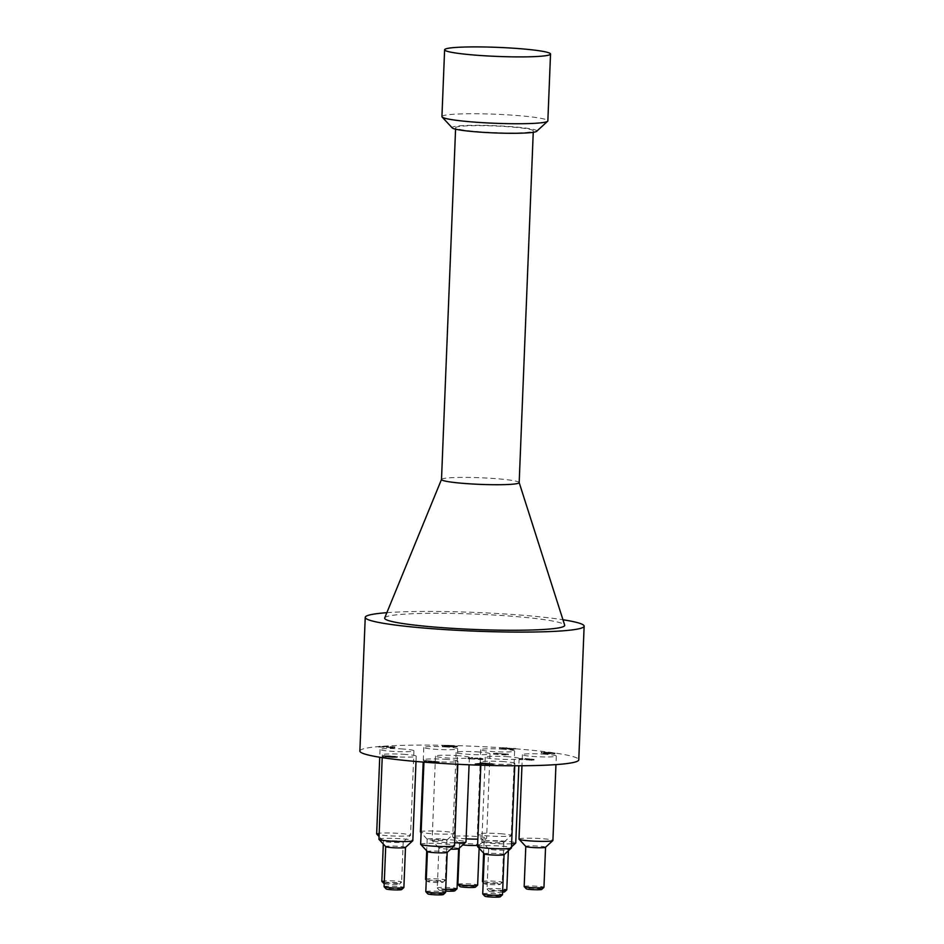 <?xml version="1.0" encoding="UTF-8"?>
<svg xmlns="http://www.w3.org/2000/svg" width="944" height="944" viewBox="0 0 944 944"><rect width="100%" height="100%" fill="white"/><g stroke="black" fill="none" stroke-linecap="round" stroke-linejoin="round"><path stroke-width="0.71" stroke-dasharray="4.72 3.54" d="M552.346 753.041L545.479 752.97L552.346 753.041L552.311 753.749L545.443 753.678L545.479 752.97M548.488 752.439L541.939 752.108L545.797 752.557L543.52 752.97L555.084 753.076L548.488 752.439L548.464 753.135L547.036 753.029L547.072 752.333M545.443 753.678L552.311 753.749M547.178 753.371L547.213 752.663M547.036 753.029L541.242 752.934L545.762 753.265L543.484 753.666L545.337 753.808L545.372 753.1M543.484 753.666L543.52 752.97M545.337 753.808L554.423 753.89L554.447 753.182M554.423 753.89L555.084 753.076M555.06 753.772L547.839 753.253L547.874 752.545M547.839 753.253L548.464 753.135M545.762 753.265L545.797 752.557M541.242 752.934L541.278 752.226M541.915 752.816L541.939 752.108M546.423 753.147L546.458 752.439M389.011 755.825L383.358 755.837L385.589 756.427L397.495 756.699L397.046 757.548L391.382 756.946L391.418 756.238L389.011 755.825L388.975 756.533L383.205 756.84L389.872 757.23L389.896 756.522L389.825 757.218M389.872 757.23L397.046 757.548L395.3 756.321L391.418 756.238M383.358 755.837L383.205 756.84L383.358 755.837M389.766 756.215L384.668 755.932L389.766 756.215L389.789 757.112L389.825 756.415M389.789 757.112L384.444 756.71L384.668 755.932L384.645 756.64L389.73 756.923M395.772 756.758L391.453 756.345L395.996 756.675L395.748 757.454L391.512 757.23L391.453 756.345L391.418 757.041L395.748 757.454L395.772 756.758M391.382 756.946L391.359 756.238M391.335 756.935L388.975 756.533M379.488 747.023L392.716 747.589L390.061 748.061L391.607 748.179L394.875 747.589L379.488 747.023L379.523 746.326L392.739 746.881L390.084 747.365L391.63 747.471L394.899 746.893L379.523 746.326M392.905 747.447L392.928 746.739M378.756 747.152L378.792 746.456M392.716 747.589L392.739 746.881M394.875 747.589L394.899 746.893M391.607 748.179L391.63 747.471M390.061 748.061L390.084 747.365M487.588 763.153L481.251 762.929L487.588 763.153M481.9 763.165L492.001 764.428L481.865 763.873L481.228 763.637L481.9 763.165M492.001 764.428L491.411 763.484L492.025 763.72M493.488 763.826L493.452 764.534L479.422 763.649L479.788 762.823L493.488 763.826L479.788 762.823L479.764 763.519L484.956 764.321L493.452 764.534L493.488 763.826M448.919 745.347L442.724 745.312L447.043 746.055L457.403 746.09L449.462 746.055L451.704 745.701L448.919 745.347L448.884 746.055L442.748 746.303L442.724 745.312L442.748 746.303L447.019 746.763L456.955 746.905L457.403 746.09M447.326 746.61L444.235 746.279L444.164 745.406L450.064 745.701L444.164 745.406L444.14 746.114L450.04 746.409L447.326 746.61L447.362 745.902M448.176 746.669L448.199 745.961M457.368 746.787L449.438 746.763L451.669 746.397L448.884 746.055M451.468 745.925L451.444 746.633L451.468 745.925M449.438 746.763L449.462 746.055M455.681 745.972L455.35 746.81L455.681 745.972M455.681 746.669L455.704 745.961M450.04 746.409L450.064 745.701L450.04 746.409M478.903 763.389L475.044 763.743L489.842 764.416L478.903 763.389L478.868 764.097L477.534 763.991L477.558 763.295M477.534 763.991L475.021 764.439L486.372 765.277L486.408 764.569M485.169 765.183L485.204 764.487M486.372 765.277L489.275 765.218L489.299 764.522M489.275 765.218L489.842 764.416M489.806 765.124L477.959 764.251L477.983 763.554M477.959 764.251L478.868 764.097M486.113 765.018L486.136 764.321M477.298 764.369L477.322 763.672M476.354 764.546L476.39 763.838M475.021 764.439L475.044 763.743M493.488 754.103L504.839 754.929L508.273 754.787L497.346 753.749L493.488 754.103L493.511 753.395L508.309 754.079L493.511 753.395M496.001 753.654L496.025 752.946M494.833 754.197L494.857 753.489M495.765 754.032L495.789 753.324M504.58 754.681L504.603 753.973M503.636 754.846L503.671 754.138M497.346 753.749L497.37 753.041M496.426 753.914L496.45 753.206M508.273 754.787L508.309 754.079M507.742 754.881L507.766 754.173M504.839 754.929L504.875 754.232M433.296 761.891L437.249 762.268L437.284 761.56L431.479 761.454L437.284 761.56L437.355 762.445L431.455 762.15L433.296 761.891L433.331 761.183M431.479 761.454L431.455 762.15L431.479 761.454M429.85 761.454L438.818 761.843L428.387 760.793L424.139 761.065L432.057 761.1L430.063 761.218L429.815 762.162L429.85 761.454M432.022 761.796L429.815 762.162L436.399 762.658L438.759 762.256L434.441 761.796L424.116 761.773L425.803 761.891L426.157 761.041L426.133 761.749L432.022 761.796L432.057 761.1M438.818 761.843L438.795 762.54L438.818 761.843M424.116 761.773L424.139 761.065M436.399 762.658L436.435 761.961M477.924 758.775L468.035 758.728L468.071 758.02L480.815 758.929L477.924 758.775L477.947 758.067L470.242 758.02L472.767 757.572L471.245 757.454L468.071 758.02M471.221 758.162L471.245 757.454M468.035 758.728L469.9 758.858L469.935 758.162M469.9 758.858L480.177 759.46L480.201 758.752M481.44 758.504L481.322 759.354L481.44 758.504M480.177 759.46L478.95 759.495L478.974 758.787L478.915 759.495L480.779 759.637L480.815 758.929L483.328 758.61L482.891 759.46L480.815 758.917L480.85 758.209L477.947 758.067M472.743 758.268L472.767 757.572M470.206 758.728L470.242 758.02M474.985 758.728L475.009 758.032M480.779 759.637L482.891 759.46L482.927 758.752L480.85 758.209M501.429 748.651L512.557 749.56L515.377 749.064L508.167 749.076L509.111 748.026L500.296 747.672L512.58 748.863L515.412 748.356L501.524 748.804L501.453 747.943M507.376 748.014L507.117 748.911L507.376 748.014M499.683 747.967L500.261 748.38L500.296 747.672L499.636 748.627M505.772 749.064L505.807 748.368M512.557 749.56L512.58 748.863M515.377 749.064L515.412 748.356M513.831 748.946L513.866 748.238M511.672 749.335L511.695 748.627M508.167 749.076L508.191 748.368M503.341 748.415L503.364 747.707M501.524 748.804L501.547 748.108M530.858 760.203L533.926 759.955L525.702 759.212L519.2 759.519L532.003 760.097L529.596 759.542L533.95 759.247L522.315 758.362L519.235 758.811L530.882 759.495M529.596 759.542L529.572 760.239L529.631 759.531M531.437 760.38L531.46 759.672M533.926 759.955L533.95 759.247L533.926 759.955M528.062 759.649L528.085 758.941M527.932 759.637L527.802 758.752L527.932 759.637M532.263 759.247L532.003 760.097L532.263 759.247M527.59 759.873L527.613 759.165M526.127 759.767L526.162 759.059M526.752 758.834L526.422 759.708L526.752 758.834M522.799 759.247L522.834 758.539M521.147 758.941L521.123 759.649L521.147 758.941M521.076 759.66L521.1 758.952M519.2 759.519L519.825 758.504L519.2 759.519M359.865 751.046A109.539 9.357 -177.7 0 1 469.687 746.09A109.539 9.357 -177.7 0 1 578.766 759.837M447.161 759.401A16.957 1.451 2.3 0 0 424.033 759.814A16.957 1.451 2.3 0 0 440.919 761.95A16.957 1.451 2.3 0 0 457.923 761.183A16.957 1.451 2.3 0 0 447.161 759.401M503.836 749.276A16.957 1.451 2.3 0 0 480.708 749.701A16.957 1.451 2.3 0 0 497.594 751.837A16.957 1.451 2.3 0 0 514.598 751.07A16.957 1.451 2.3 0 0 503.836 749.276M446.913 747.023A16.957 1.451 2.3 0 0 423.785 747.447A16.957 1.451 2.3 0 0 440.683 749.571A16.957 1.451 2.3 0 0 457.687 748.804A16.957 1.451 2.3 0 0 446.913 747.023M405.46 754.421A16.957 1.451 2.3 0 0 382.332 754.846A16.957 1.451 2.3 0 0 399.218 756.97A16.957 1.451 2.3 0 0 416.221 756.203A16.957 1.451 2.3 0 0 405.46 754.421M545.538 754.256A16.957 1.451 2.3 0 0 522.41 754.681A16.957 1.451 2.3 0 0 539.295 756.805A16.957 1.451 2.3 0 0 556.299 756.038A16.957 1.451 2.3 0 0 545.538 754.256M504.072 761.655A16.957 1.451 2.3 0 0 480.944 762.079A16.957 1.451 2.3 0 0 497.842 764.203A16.957 1.451 2.3 0 0 514.846 763.436A16.957 1.451 2.3 0 0 504.072 761.655M403.182 749.029A16.957 1.451 2.3 0 0 380.054 749.453A16.957 1.451 2.3 0 0 396.94 751.577A16.957 1.451 2.3 0 0 413.944 750.81A16.957 1.451 2.3 0 0 403.182 749.029M508.368 756.746A16.957 1.451 2.3 0 0 485.24 757.171A16.957 1.451 2.3 0 0 502.125 759.306A16.957 1.451 2.3 0 0 519.141 758.539A16.957 1.451 2.3 0 0 508.368 756.746M458.619 755.696A16.957 1.451 2.3 0 0 435.491 756.12A16.957 1.451 2.3 0 0 452.377 758.244A16.957 1.451 2.3 0 0 469.38 757.477A16.957 1.451 2.3 0 0 458.619 755.696M479.233 752.014A16.957 1.451 2.3 0 0 456.094 752.439A16.957 1.451 2.3 0 0 472.991 754.563A16.957 1.451 2.3 0 0 489.995 753.796A16.957 1.451 2.3 0 0 479.233 752.014M441.934 116.608A53.006 4.531 -177.7 0 1 495.069 114.212A53.006 4.531 -177.7 0 1 547.85 120.867M536.664 131.299A42.397 3.623 2.3 0 0 494.609 125.67A42.397 3.623 2.3 0 0 452.235 127.912M480.295 131.818A38.869 3.316 -177.7 0 1 455.633 127.735A38.869 3.316 -177.7 0 1 508.627 126.767A38.869 3.316 -177.7 0 1 533.301 130.85A38.869 3.316 -177.7 0 1 480.295 131.818M475.41 887.159A7.776 0.661 2.3 0 0 470.513 886.286A7.776 0.661 2.3 0 0 459.94 886.534M457.875 884.28A9.888 0.85 -177.7 0 1 471.363 884.032A9.888 0.85 -177.7 0 1 477.652 885.083M477.605 845.376A9.888 0.85 2.3 0 0 479.222 845.045A9.888 0.85 2.3 0 0 479.257 844.974A9.888 0.85 2.3 0 0 472.979 843.936A9.888 0.85 2.3 0 0 459.492 844.184A9.888 0.85 2.3 0 0 459.516 844.255A9.888 0.85 2.3 0 0 462.737 844.939M454.807 890.841A7.776 0.661 2.3 0 0 449.899 889.968A7.776 0.661 2.3 0 0 439.326 890.216A7.776 0.661 2.3 0 0 445.639 891.065M445.71 889.142A9.888 0.85 -177.7 0 1 437.296 888.033A9.888 0.85 -177.7 0 1 437.273 887.962A9.888 0.85 -177.7 0 1 450.76 887.714A9.888 0.85 -177.7 0 1 457.038 888.752M458.607 848.727A9.888 0.85 2.3 0 0 458.654 848.656A9.888 0.85 2.3 0 0 452.365 847.618A9.888 0.85 2.3 0 0 438.877 847.865A9.888 0.85 2.3 0 0 438.913 847.936A9.888 0.85 2.3 0 0 450.713 849.163M384.232 883.714A7.776 0.661 2.3 0 0 392.48 884.504A7.776 0.661 2.3 0 0 399.359 884.174A7.776 0.661 2.3 0 0 394.462 883.301A7.776 0.661 2.3 0 0 383.889 883.549M381.824 881.295A9.888 0.85 -177.7 0 1 395.324 881.047A9.888 0.85 -177.7 0 1 401.601 882.097A9.888 0.85 -177.7 0 1 401.554 882.168A9.888 0.85 -177.7 0 1 394.793 882.616A9.888 0.85 -177.7 0 1 384.302 881.956M396.928 840.951A9.888 0.85 2.3 0 0 383.441 841.198A9.888 0.85 2.3 0 0 383.465 841.269A9.888 0.85 2.3 0 0 393.294 842.437A9.888 0.85 2.3 0 0 403.171 842.06A9.888 0.85 2.3 0 0 403.206 841.989A9.888 0.85 2.3 0 0 396.928 840.951M504.556 891.891A7.776 0.661 2.3 0 0 499.647 891.018A7.776 0.661 2.3 0 0 489.075 891.278A7.776 0.661 2.3 0 0 494.337 892.056A7.776 0.661 2.3 0 0 502.597 892.198M502.668 890.334A9.888 0.85 -177.7 0 1 492.756 890.015A9.888 0.85 -177.7 0 1 487.057 889.095A9.888 0.85 -177.7 0 1 487.021 889.024A9.888 0.85 -177.7 0 1 500.509 888.776A9.888 0.85 -177.7 0 1 506.786 889.814M502.125 848.668A9.888 0.85 2.3 0 0 488.626 848.916A9.888 0.85 2.3 0 0 488.662 848.986A9.888 0.85 2.3 0 0 498.479 850.155A9.888 0.85 2.3 0 0 508.356 849.777A9.888 0.85 2.3 0 0 508.403 849.706A9.888 0.85 2.3 0 0 502.125 848.668M500.261 896.8A7.776 0.661 2.3 0 0 495.364 895.927A7.776 0.661 2.3 0 0 484.791 896.175M482.726 893.921A9.888 0.85 -177.7 0 1 496.214 893.673A9.888 0.85 -177.7 0 1 502.503 894.723M504.108 854.615L504.108 854.65A9.888 0.85 2.3 0 0 504.108 854.615A9.888 0.85 2.3 0 0 497.83 853.577A9.888 0.85 2.3 0 0 484.331 853.824L484.331 853.86M541.726 889.401A7.776 0.661 2.3 0 0 536.817 888.528A7.776 0.661 2.3 0 0 526.245 888.776M524.18 886.522A9.888 0.85 -177.7 0 1 537.679 886.274A9.888 0.85 -177.7 0 1 543.956 887.325M545.526 847.287A9.888 0.85 2.3 0 0 545.561 847.216A9.888 0.85 2.3 0 0 539.284 846.178A9.888 0.85 2.3 0 0 525.796 846.426L525.796 846.461M401.648 889.567A7.776 0.661 2.3 0 0 396.74 888.693A7.776 0.661 2.3 0 0 386.167 888.941M384.102 886.687A9.888 0.85 -177.7 0 1 397.601 886.44A9.888 0.85 -177.7 0 1 403.879 887.478M405.448 847.452A9.888 0.85 2.3 0 0 405.495 847.382A9.888 0.85 2.3 0 0 399.206 846.343A9.888 0.85 2.3 0 0 385.718 846.579L385.718 846.626M438.205 881.295A7.776 0.661 2.3 0 0 427.62 881.543A7.776 0.661 2.3 0 0 435.337 882.463A7.776 0.661 2.3 0 0 443.102 882.168A7.776 0.661 2.3 0 0 438.205 881.295M425.567 879.289A9.888 0.85 -177.7 0 1 439.054 879.041A9.888 0.85 -177.7 0 1 445.332 880.079A9.888 0.85 -177.7 0 1 445.297 880.15A9.888 0.85 -177.7 0 1 436.907 880.575A9.888 0.85 -177.7 0 1 426.287 879.643M440.671 838.945A9.888 0.85 2.3 0 0 427.172 839.181A9.888 0.85 2.3 0 0 427.207 839.263A9.888 0.85 2.3 0 0 437.025 840.431A9.888 0.85 2.3 0 0 446.913 840.054A9.888 0.85 2.3 0 0 446.949 839.983A9.888 0.85 2.3 0 0 440.671 838.945M443.35 894.534A7.776 0.661 2.3 0 0 438.441 893.661A7.776 0.661 2.3 0 0 427.868 893.921M425.803 891.667A9.888 0.85 -177.7 0 1 439.302 891.419A9.888 0.85 -177.7 0 1 445.58 892.458M447.149 852.432A9.888 0.85 2.3 0 0 447.196 852.361A9.888 0.85 2.3 0 0 440.907 851.311A9.888 0.85 2.3 0 0 427.42 851.559L427.42 851.594M495.116 883.549A7.776 0.661 2.3 0 0 484.543 883.808A7.776 0.661 2.3 0 0 492.261 884.717A7.776 0.661 2.3 0 0 500.025 884.422A7.776 0.661 2.3 0 0 495.116 883.549M482.478 881.554A9.888 0.85 -177.7 0 1 495.978 881.307A9.888 0.85 -177.7 0 1 502.255 882.345A9.888 0.85 -177.7 0 1 502.22 882.416A9.888 0.85 -177.7 0 1 493.83 882.841A9.888 0.85 -177.7 0 1 483.21 881.897M497.582 841.198A9.888 0.85 2.3 0 0 484.095 841.446A9.888 0.85 2.3 0 0 484.13 841.517A9.888 0.85 2.3 0 0 493.948 842.685A9.888 0.85 2.3 0 0 503.825 842.308A9.888 0.85 2.3 0 0 503.86 842.237A9.888 0.85 2.3 0 0 497.582 841.198M466.112 838.827A16.957 1.451 -177.7 0 1 452.766 836.986A16.957 1.451 -177.7 0 1 452.707 836.868A16.957 1.451 -177.7 0 1 475.835 836.443A16.957 1.451 -177.7 0 1 486.597 838.225A16.957 1.451 -177.7 0 1 486.538 838.343A16.957 1.451 -177.7 0 1 477.853 839.145M454.642 842.815A16.957 1.451 -177.7 0 1 432.151 840.667A16.957 1.451 -177.7 0 1 432.104 840.538A16.957 1.451 -177.7 0 1 455.232 840.125A16.957 1.451 -177.7 0 1 465.994 841.906M376.656 833.882A16.957 1.451 -177.7 0 1 399.784 833.458A16.957 1.451 -177.7 0 1 410.546 835.239A16.957 1.451 -177.7 0 1 410.487 835.357A16.957 1.451 -177.7 0 1 397.436 836.124A16.957 1.451 -177.7 0 1 379.122 834.732M511.613 843.735A16.957 1.451 -177.7 0 1 493.547 843.452A16.957 1.451 -177.7 0 1 481.912 841.729A16.957 1.451 -177.7 0 1 481.853 841.6A16.957 1.451 -177.7 0 1 504.981 841.175A16.957 1.451 -177.7 0 1 515.743 842.957M477.558 846.508A16.957 1.451 -177.7 0 1 500.686 846.084A16.957 1.451 -177.7 0 1 511.447 847.865M519.011 839.11A16.957 1.451 -177.7 0 1 542.151 838.685A16.957 1.451 -177.7 0 1 552.913 840.467M378.945 839.263A16.957 1.451 -177.7 0 1 402.073 838.838A16.957 1.451 -177.7 0 1 412.835 840.632M420.399 831.865A16.957 1.451 -177.7 0 1 443.527 831.44A16.957 1.451 -177.7 0 1 454.288 833.233A16.957 1.451 -177.7 0 1 454.229 833.351A16.957 1.451 -177.7 0 1 439.066 834.059A16.957 1.451 -177.7 0 1 421.118 832.325M500.45 833.705A16.957 1.451 -177.7 0 1 511.211 835.487A16.957 1.451 -177.7 0 1 511.141 835.605A16.957 1.451 -177.7 0 1 494.208 836.254A16.957 1.451 -177.7 0 1 477.369 834.26A16.957 1.451 -177.7 0 1 477.31 834.13A16.957 1.451 -177.7 0 1 500.45 833.705M420.646 844.243A16.957 1.451 -177.7 0 1 443.774 843.818A16.957 1.451 -177.7 0 1 454.536 845.6M441.497 479.505A38.869 3.316 -177.7 0 1 441.521 479.399A38.869 3.316 -177.7 0 1 494.503 478.537A38.869 3.316 -177.7 0 1 519.153 482.514A38.869 3.316 -177.7 0 1 519.176 482.62M384.704 617.919A90.105 7.694 -177.7 0 1 507.53 615.913A90.105 7.694 -177.7 0 1 564.677 625.14M386.851 612.68A109.539 9.357 -177.7 0 1 562.954 619.748M394.568 757.147L394.592 756.451M392.928 757.466L392.952 756.758M388.09 756.651L388.126 755.943M392.02 757.572L392.055 756.864M395.276 757.029L395.3 756.321M386.391 757.017L386.415 756.309M385.553 757.123L385.589 756.427M483.363 763.602L483.399 762.894M484.956 764.321L484.98 763.613M488.26 763.731L488.284 763.035M489.842 764.463L489.865 763.755M485.653 764.192L485.688 763.495M445.096 745.902L445.131 745.194M447.019 746.763L447.043 746.055M453.085 747.058L453.108 746.362M456.955 746.905L456.99 746.208M448.105 746.173L448.129 745.465M434.146 761.95L434.169 761.242M432.623 762.504L432.647 761.796M433.39 762.386L433.426 761.678M424.517 761.655L424.54 760.947M428.352 761.489L428.387 760.793M434.441 761.796L434.476 761.088M474.313 758.87L474.336 758.174M480.024 759.035L480.048 758.327M506.432 748.391L506.468 747.695M505.748 748.521L505.772 747.813M501.795 748.486L501.83 747.778M502.822 748.25L502.845 747.542M531.956 759.696L531.979 758.988M525.702 759.212L525.737 758.504M522.292 759.07L522.315 758.362M531.071 759.802L531.106 759.094M527.814 759.826L527.849 759.129M525.135 759.342L525.159 758.634M391.406 757.088L391.441 756.38M382.934 755.991L382.91 756.699M481.039 763.696L481.062 763M492.178 764.357L492.202 763.649M442.382 745.441L442.358 746.138M451.869 745.795L451.834 746.503M455.692 745.984L455.657 746.692M450.123 746.456L450.146 745.748M443.963 746.185L443.987 745.477M437.532 762.374L437.556 761.666M429.685 761.348L429.662 762.056M431.361 762.103L431.384 761.395M439.161 761.714L439.137 762.41M481.57 758.563L481.546 759.271M507.506 748.085L507.483 748.781M509.276 748.12L509.253 748.828M534.068 759.342L534.044 760.038M528.038 758.858L528.003 759.566M532.31 759.295L532.286 760.003M526.823 758.882L526.799 759.59M520.958 758.775L520.923 759.483M519.212 758.764L519.176 759.472M459.492 844.184L459.327 848.066M479.257 844.974L479.127 848.255M439.326 890.216L437.296 888.033M438.877 847.865L437.273 887.962M399.359 884.174L401.554 882.168M383.441 841.198L383.323 844.042M403.206 841.989L401.601 882.097M489.075 891.278L487.057 889.095M488.626 848.916L487.021 889.024M508.403 849.706L508.356 850.756M443.102 882.168L445.297 880.15M427.62 881.543L426.275 880.091M427.172 839.181L426.712 850.839M446.949 839.983L445.332 880.079M500.025 884.422L502.22 882.416M484.543 883.808L483.186 882.345M484.095 841.446L483.623 853.093M503.86 842.237L502.255 882.345M479.222 845.045L486.538 838.343M459.516 844.255L452.766 836.986M456.094 752.439L452.707 836.868M489.995 753.796L486.597 838.225M438.913 847.936L432.151 840.667M435.491 756.12L432.104 840.538M469.38 757.477L469.085 764.793M403.171 842.06L410.487 835.357M383.465 841.269L379.051 836.514M380.054 749.453L379.736 757.253M413.944 750.81L410.546 835.239M508.356 849.777L511.495 846.921M488.662 848.986L481.912 841.729M485.24 757.171L481.853 841.6M519.141 758.539L518.846 765.761M480.944 762.079L480.826 765.206M514.846 763.436L514.751 765.773M522.41 754.681L521.961 765.749M556.299 756.038L555.957 764.616M382.332 754.846L382.214 757.643M416.221 756.203L416.009 761.489M446.913 840.054L454.229 833.351M427.207 839.263L421.107 832.691M423.785 747.447L423.195 762.091M457.687 748.804L454.288 833.233M503.825 842.308L511.141 835.605M484.13 841.517L477.369 834.26M480.708 749.701L477.31 834.13M514.598 751.07L511.211 835.487M424.033 759.814L423.939 762.15M457.923 761.183L457.805 764.298M533.242 132.302L533.301 130.85M455.574 129.175L455.633 127.735"/><path stroke-width="1.42" d="M562.954 619.748A109.539 9.357 -177.7 0 1 584.135 626.167L578.766 759.837A109.539 9.357 -177.7 0 1 429.39 762.563A109.539 9.357 -177.7 0 1 359.865 751.046L365.234 617.376A109.539 9.357 -177.7 0 1 386.851 612.68M550.529 54.032L547.85 120.867A53.006 4.531 -177.7 0 1 547.638 121.245A53.006 4.531 -177.7 0 1 475.564 122.189A53.006 4.531 -177.7 0 1 442.111 117.009A53.006 4.531 -177.7 0 1 441.934 116.608L444.612 49.772A53.006 4.531 -177.7 0 1 497.759 47.377A53.006 4.531 -177.7 0 1 550.529 54.032A53.006 4.531 -177.7 0 1 478.254 55.354A53.006 4.531 -177.7 0 1 444.612 49.772M442.111 117.009L452.235 127.912A42.397 3.623 2.3 0 0 479.009 132.054A42.397 3.623 2.3 0 0 536.664 131.299L547.638 121.245M457.911 884.363L459.94 886.534A7.776 0.661 2.3 0 0 467.646 887.454A7.776 0.661 2.3 0 0 475.41 887.159L477.605 885.153A9.888 0.85 -177.7 0 1 467.728 885.531A9.888 0.85 -177.7 0 1 457.911 884.363A9.888 0.85 -177.7 0 1 457.875 884.28L459.327 848.066M479.127 848.255L477.652 885.083A9.888 0.85 -177.7 0 1 477.605 885.153M462.737 844.939A9.888 0.85 2.3 0 0 477.605 845.376M445.639 891.065A7.776 0.661 2.3 0 0 454.807 890.841L457.002 888.823A9.888 0.85 -177.7 0 1 445.71 889.142M458.642 848.691L457.038 888.752A9.888 0.85 -177.7 0 1 457.002 888.823M450.713 849.163A9.888 0.85 2.3 0 0 458.607 848.727L465.923 842.024A16.957 1.451 -177.7 0 1 454.642 842.815M384.302 881.956A9.888 0.85 -177.7 0 1 381.86 881.377L383.889 883.549A7.776 0.661 2.3 0 0 384.232 883.714M381.86 881.377A9.888 0.85 -177.7 0 1 381.824 881.295L383.323 844.042M502.597 892.198A7.776 0.661 2.3 0 0 504.556 891.891L506.751 889.885A9.888 0.85 -177.7 0 1 502.668 890.334M508.356 850.756L506.786 889.814A9.888 0.85 -177.7 0 1 506.751 889.885M482.762 894.003L484.791 896.175A7.776 0.661 2.3 0 0 492.497 897.095A7.776 0.661 2.3 0 0 500.261 896.8L502.456 894.794A9.888 0.85 -177.7 0 1 492.579 895.172A9.888 0.85 -177.7 0 1 482.762 894.003A9.888 0.85 -177.7 0 1 482.726 893.921L484.331 853.86A9.888 0.85 2.3 0 0 484.366 853.895A9.888 0.85 2.3 0 0 494.184 855.063A9.888 0.85 2.3 0 0 504.072 854.686L502.503 894.723A9.888 0.85 -177.7 0 1 502.456 894.794M524.215 886.605L526.245 888.776A7.776 0.661 2.3 0 0 533.962 889.696A7.776 0.661 2.3 0 0 541.726 889.401L543.921 887.395A9.888 0.85 -177.7 0 1 534.033 887.761A9.888 0.85 -177.7 0 1 524.215 886.605A9.888 0.85 -177.7 0 1 524.18 886.522L525.796 846.461A9.888 0.85 2.3 0 0 535.649 847.665A9.888 0.85 2.3 0 0 545.526 847.287L552.842 840.585A16.957 1.451 -177.7 0 1 535.909 841.234A16.957 1.451 -177.7 0 1 519.07 839.228A16.957 1.451 -177.7 0 1 519.011 839.11L521.961 765.749M545.561 847.252L543.956 887.325A9.888 0.85 -177.7 0 1 543.921 887.395M525.796 846.426A9.888 0.85 2.3 0 0 525.832 846.497L519.07 839.228M384.137 886.758L386.167 888.941A7.776 0.661 2.3 0 0 393.884 889.862A7.776 0.661 2.3 0 0 401.648 889.567L403.843 887.549A9.888 0.85 -177.7 0 1 393.955 887.926A9.888 0.85 -177.7 0 1 384.137 886.758A9.888 0.85 -177.7 0 1 384.102 886.687L385.718 846.626A9.888 0.85 2.3 0 0 395.571 847.83A9.888 0.85 2.3 0 0 405.448 847.452L412.764 840.75A16.957 1.451 -177.7 0 1 395.831 841.399A16.957 1.451 -177.7 0 1 378.992 839.393A16.957 1.451 -177.7 0 1 378.945 839.263L382.214 757.643M405.483 847.417L403.879 887.478A9.888 0.85 -177.7 0 1 403.843 887.549M385.718 846.579A9.888 0.85 2.3 0 0 385.754 846.662L378.992 839.393M426.287 879.643A9.888 0.85 -177.7 0 1 425.602 879.36A9.888 0.85 -177.7 0 1 425.567 879.289L426.712 850.839M425.838 891.738L427.868 893.921A7.776 0.661 2.3 0 0 435.585 894.829A7.776 0.661 2.3 0 0 443.35 894.534L445.544 892.528A9.888 0.85 -177.7 0 1 435.656 892.906A9.888 0.85 -177.7 0 1 425.838 891.738A9.888 0.85 -177.7 0 1 425.803 891.667L427.42 851.594M447.185 852.397L445.58 892.458A9.888 0.85 -177.7 0 1 445.544 892.528M427.42 851.559A9.888 0.85 2.3 0 0 427.455 851.641A9.888 0.85 2.3 0 0 437.273 852.798A9.888 0.85 2.3 0 0 447.149 852.432L454.465 845.73A16.957 1.451 -177.7 0 1 437.532 846.367A16.957 1.451 -177.7 0 1 420.694 844.373A16.957 1.451 -177.7 0 1 420.646 844.243L423.939 762.15M483.21 881.897A9.888 0.85 -177.7 0 1 482.514 881.625A9.888 0.85 -177.7 0 1 482.478 881.554L483.623 853.093M477.853 839.145A16.957 1.451 -177.7 0 1 466.112 838.827M469.085 764.793L465.994 841.906A16.957 1.451 -177.7 0 1 465.923 842.024M379.122 834.732A16.957 1.451 -177.7 0 1 376.715 834A16.957 1.451 -177.7 0 1 376.656 833.882L379.736 757.253M518.846 765.761L515.743 842.957A16.957 1.451 -177.7 0 1 515.672 843.086A16.957 1.451 -177.7 0 1 511.613 843.735M514.751 765.773L511.447 847.865A16.957 1.451 -177.7 0 1 511.388 847.983A16.957 1.451 -177.7 0 1 494.444 848.632A16.957 1.451 -177.7 0 1 477.617 846.626A16.957 1.451 -177.7 0 1 477.558 846.508L480.826 765.206M555.957 764.616L552.913 840.467A16.957 1.451 -177.7 0 1 552.842 840.585M416.009 761.489L412.835 840.632A16.957 1.451 -177.7 0 1 412.764 840.75M421.118 832.325A16.957 1.451 -177.7 0 1 420.458 831.994A16.957 1.451 -177.7 0 1 420.399 831.865L423.195 762.091M457.805 764.298L454.536 845.6A16.957 1.451 -177.7 0 1 454.465 845.73M533.242 132.302L519.176 482.62A38.869 3.316 -177.7 0 1 480.201 484.378A38.869 3.316 -177.7 0 1 441.497 479.505L455.574 129.175M519.176 482.573L564.677 625.14A90.105 7.694 -177.7 0 1 474.372 629.459A90.105 7.694 -177.7 0 1 384.704 617.919L441.497 479.446M584.135 626.167A109.539 9.357 -177.7 0 1 434.759 628.893A109.539 9.357 -177.7 0 1 365.234 617.376M426.275 880.091L425.602 879.36M483.186 882.345L482.514 881.625M379.051 836.514L376.715 834M511.495 846.921L515.672 843.086M504.072 854.686L511.388 847.983M484.366 853.895L477.617 846.626M421.107 832.691L420.458 831.994M427.455 851.641L420.694 844.373"/></g></svg>
